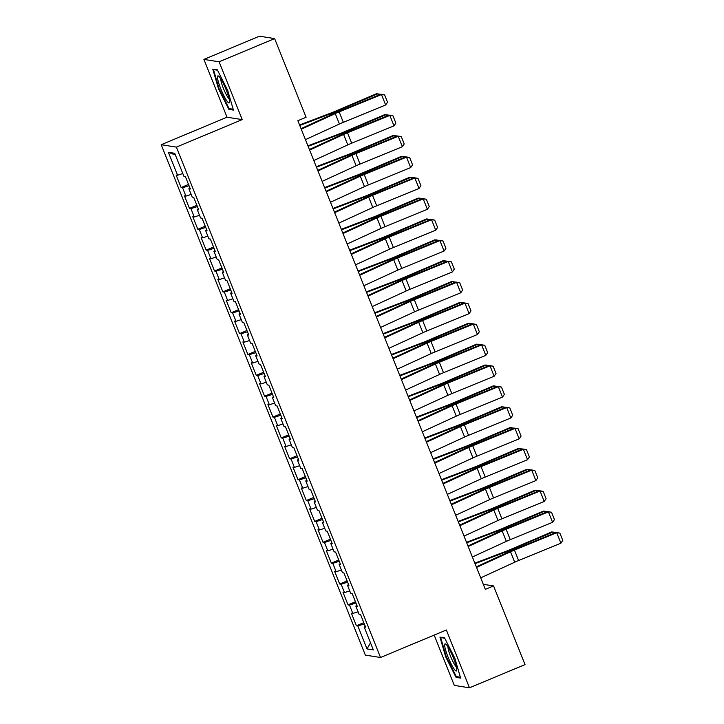 <?xml version="1.0" encoding="UTF-8"?>
<svg xmlns="http://www.w3.org/2000/svg" width="724" height="724" viewBox="0 0 724 724"><rect width="100%" height="100%" fill="white"/><g stroke="black" fill="none" stroke-linecap="round" stroke-linejoin="round"><path stroke-width="1.09" d="M434.174 635.093L454.301 685.402L469.478 687.8L525.027 664.596L493.56 585.924L483.306 584.313M161.208 144.71L365.349 655.111L380.525 657.501L176.385 147.099L161.208 144.71L227.037 117.207L242.214 119.605L219.091 61.802L203.915 59.404L227.037 117.207M203.915 59.404L259.464 36.2L274.64 38.598L219.091 61.802M175.407 155.036L168.384 152.293L177.57 175.244L176.113 175.018L181.118 187.534L182.575 187.769L185.914 196.113L184.457 195.887L189.471 208.403L190.919 208.63L194.258 216.983L192.801 216.748L197.815 229.273L199.272 229.499L202.611 237.843L201.154 237.617L206.159 250.133L207.616 250.368L210.956 258.712L209.498 258.486L214.503 271.002L215.96 271.238L219.3 279.582L217.843 279.346L222.847 291.872L224.304 292.098L227.644 300.451L226.187 300.216L231.2 312.741L232.657 312.967L235.988 321.311L234.54 321.085L239.544 333.601L241.002 333.836L244.341 342.181L242.884 341.954L247.889 354.47L249.346 354.697L252.685 363.05L251.228 362.815L256.233 375.34L257.69 375.566L261.029 383.91L259.572 383.684L264.586 396.2L266.034 396.435L269.373 404.779L267.916 404.553L272.93 417.069L274.387 417.305L277.726 425.649L276.269 425.413L281.274 437.939L282.731 438.165L286.071 446.518L284.613 446.283L289.618 458.808L291.075 459.034L294.415 467.378L292.958 467.152L297.962 479.668L299.419 479.903L302.759 488.248L301.302 488.021L306.315 500.537L307.772 500.764L311.103 509.117L309.655 508.881L314.659 521.407L316.117 521.633L319.456 529.977L317.999 529.751L323.004 542.267L324.461 542.502L327.8 550.846L326.343 550.62L331.348 563.136L332.805 563.363L336.144 571.716L334.687 571.48L339.692 584.006L341.149 584.232L344.488 592.576L343.031 592.35L348.045 604.875L349.502 605.101L352.841 613.445L351.384 613.219L356.389 625.735L363.801 622.64M168.384 152.293L174.71 153.289L183.887 176.24L185.344 176.475L190.349 188.991L188.892 188.765L192.231 197.109L193.688 197.344L198.693 209.86L197.245 209.634L200.575 217.978L202.032 218.205L207.046 230.73L205.589 230.494L208.928 238.848L210.385 239.074L215.39 251.59L213.933 251.364L217.272 259.708L218.729 259.943L223.734 272.459L222.277 272.233L225.617 280.577L227.074 280.803L232.078 293.329L230.621 293.093L233.961 301.446L235.418 301.673L240.431 314.189L238.974 313.963L242.314 322.307L243.762 322.542L248.775 335.058L247.318 334.832L250.658 343.176L252.115 343.402L257.12 355.927L255.662 355.701L259.002 364.045L260.459 364.272L265.464 376.797L264.007 376.561L267.346 384.915L268.803 385.141L273.808 397.657L272.36 397.431L275.69 405.775L277.147 406.01L282.161 418.526L280.704 418.3L284.043 426.644L285.5 426.87L290.505 439.396L289.048 439.16L292.387 447.513L293.844 447.74L298.849 460.256L297.392 460.03L300.732 468.374L302.189 468.609L307.193 481.125L305.736 480.899L309.076 489.243L310.533 489.469L315.546 501.994L314.089 501.759L317.42 510.112L318.877 510.339L323.89 522.864L322.433 522.628L325.773 530.973L327.23 531.208L332.235 543.724L330.778 543.498L334.117 551.842L335.574 552.077L340.579 564.593L339.122 564.367L342.461 572.711L343.918 572.937L348.923 585.463L347.466 585.227L350.805 593.58L352.262 593.807L357.276 606.323L355.819 606.097L359.158 614.441L360.606 614.676L365.62 627.192L364.163 626.966L373.34 649.917L367.023 648.921L357.846 625.97L356.389 625.735M274.64 38.598L306.107 117.261L297.872 120.7L485.324 589.363L493.56 585.924M352.841 613.445L358.081 611.762M349.502 605.101L355.955 603.02M364.163 626.966L365.276 626.341M344.488 592.576L349.737 590.893M341.149 584.232L347.601 582.159M355.819 606.097L356.932 605.472M336.144 571.716L341.384 570.023M332.805 563.363L339.257 561.29M347.466 585.227L348.588 584.603M327.8 550.846L333.04 549.154M324.461 542.502L330.913 540.421M339.122 564.367L340.235 563.743M319.456 529.977L324.696 528.294M316.117 521.633L322.569 519.551M330.778 543.498L331.891 542.873M311.103 509.117L316.352 507.424M307.772 500.764L314.216 498.691M322.433 522.628L323.547 522.004M302.759 488.248L308.008 486.555M299.419 479.903L305.872 477.822M314.089 501.759L315.202 501.135M294.415 467.378L299.655 465.695M291.075 459.034L297.528 456.953M305.736 480.899L306.858 480.274M286.071 446.518L291.31 444.826M282.731 438.165L289.184 436.092M297.392 460.03L298.505 459.405M277.726 425.649L282.966 423.956M274.387 417.305L280.84 415.223M289.048 439.16L290.161 438.536M269.373 404.779L274.622 403.087M266.034 396.435L272.486 394.354M280.704 418.3L281.817 417.676M261.029 383.91L266.269 382.227M257.69 375.566L264.142 373.484M272.36 397.431L273.473 396.806M252.685 363.05L257.925 361.357M249.346 354.697L255.798 352.624M264.007 376.561L265.12 375.937M244.341 342.181L249.581 340.488M241.002 333.836L247.454 331.755M255.662 355.701L256.776 355.068M235.988 321.311L241.237 319.628M232.657 312.967L239.11 310.886M247.318 334.832L248.432 334.207M227.644 300.451L232.893 298.759M224.304 292.098L230.757 290.025M238.974 313.963L240.087 313.338M219.3 279.582L224.54 277.889M215.96 271.238L222.413 269.156M230.621 293.093L231.743 292.469M210.956 258.712L216.195 257.029M207.616 250.368L214.069 248.287M222.277 272.233L223.39 271.609M202.611 237.843L207.851 236.16M199.272 229.499L205.725 227.427M213.933 251.364L215.046 250.739M194.258 216.983L199.507 215.29M190.919 208.63L197.371 206.557M205.589 230.494L206.702 229.87M185.914 196.113L191.163 194.421M182.575 187.769L189.027 185.688M197.245 209.634L198.358 209.001M177.57 175.244L182.81 173.561M188.892 188.765L190.005 188.14M242.214 119.605L176.385 147.099M469.478 687.8L446.355 629.998L380.525 657.501M357.846 625.97L364.299 623.889M370.498 642.794L367.023 648.921M233.445 110.102L227.68 90.328L217.336 69.83L212.766 69.115L218.539 88.889L228.875 109.387L233.445 110.102M444.518 637.826L439.948 637.102L445.713 656.876L456.057 677.374L460.627 678.098L454.862 658.315L444.518 637.826M181.118 187.534L188.53 184.439M189.471 208.403L196.874 205.308M197.815 229.273L205.227 226.178M206.159 250.133L213.571 247.038M214.503 271.002L221.915 267.907M222.847 291.872L230.259 288.776M231.2 312.741L238.603 309.646M239.544 333.601L246.956 330.506M247.889 354.47L255.301 351.375M256.233 375.34L263.645 372.245M264.586 396.2L271.989 393.105M272.93 417.069L280.333 413.974M281.274 437.939L288.686 434.843M289.618 458.808L297.03 455.713M297.962 479.668L305.374 476.573M306.315 500.537L313.718 497.442M314.659 521.407L322.071 518.312M323.004 542.267L330.416 539.172M331.348 563.136L338.76 560.041M339.692 584.006L347.104 580.91M348.045 604.875L355.448 601.771M230.304 108.781L228.875 109.387M219.064 88.663L218.539 88.889M457.487 676.777L456.057 677.374M446.246 656.659L445.713 656.876M301.284 129.207L335.248 113.596A11.285 1.077 158.2 0 1 339.167 111.894L381.476 94.545L380.806 94.238L338.497 111.587A16.933 1.611 -21.8 0 0 332.624 114.13L301.057 128.646M305.456 139.642L339.42 124.021A11.285 1.077 158.2 0 1 343.339 122.329L385.648 104.98L381.476 94.545L384.607 94.916L387.53 102.22L385.648 104.98M380.806 94.238L384.607 94.916M378.39 95.233L377.801 93.767L336.642 111.288A16.933 1.611 158.2 0 1 330.452 113.786L299.79 125.478M380.679 94.292L376.426 93.749L335.257 111.279A11.285 1.077 -21.8 0 1 331.13 112.944L299.582 124.971M309.628 150.076L343.592 134.456A11.285 1.077 158.2 0 1 347.511 132.763L389.82 115.415L389.15 115.107L346.841 132.456A16.933 1.611 -21.8 0 0 340.968 134.999L309.401 149.506M313.8 160.511L347.773 144.891A11.285 1.077 158.2 0 1 351.683 143.198L394.001 125.849L389.82 115.415L392.951 115.777L395.874 123.08L394.001 125.849M389.15 115.107L392.951 115.777M317.972 170.945L351.945 155.325A11.285 1.077 158.2 0 1 355.864 153.633L398.173 136.284L397.503 135.976L355.194 153.316A16.933 1.611 -21.8 0 0 349.312 155.868L317.746 170.375M322.144 181.371L356.118 165.76A11.285 1.077 158.2 0 1 360.036 164.058L402.345 146.719L398.173 136.284L401.295 136.646L404.218 143.949L402.345 146.719M397.503 135.976L401.295 136.646M386.734 116.102L386.145 114.636L344.986 132.157A16.933 1.611 158.2 0 1 338.796 134.655L308.134 146.338M389.023 115.161L384.77 114.618L343.61 132.148A11.285 1.077 -21.8 0 1 339.484 133.813L307.926 145.832M395.078 136.963L394.489 135.497L353.33 153.026A16.933 1.611 158.2 0 1 347.14 155.524L316.478 167.208M397.367 136.031L393.114 135.488L351.954 153.008A11.285 1.077 -21.8 0 1 347.828 154.674L316.279 166.701M229.553 101.396A14.679 2.308 -112.7 0 0 225.227 87.55A14.679 2.308 -112.7 0 0 218.666 76.174A14.679 2.308 -112.7 0 0 217.49 77.477A14.679 2.308 -112.7 0 0 223.481 94.953A14.679 2.308 -112.7 0 0 229.544 102.202A14.679 2.308 -112.7 0 0 229.553 101.396M220.838 78.934A11.113 1.747 -112.7 0 0 220.829 79.604A11.113 1.747 -112.7 0 0 224.132 90.156A11.113 1.747 -112.7 0 0 229.11 98.726M233.191 109.243L229.11 108.6L219.091 88.735L213.499 69.576L217.526 70.21M214.105 69.323L213.499 69.576M456.726 669.383A14.679 2.308 -112.7 0 0 452.409 655.546A14.679 2.308 -112.7 0 0 445.848 644.17A14.679 2.308 -112.7 0 0 444.663 645.473A14.679 2.308 -112.7 0 0 450.654 662.949A14.679 2.308 -112.7 0 0 456.726 670.198A14.679 2.308 -112.7 0 0 456.726 669.383M448.02 646.921A11.113 1.747 -112.7 0 0 448.011 647.591A11.113 1.747 -112.7 0 0 451.314 658.152A11.113 1.747 -112.7 0 0 456.283 666.714M460.373 677.23L456.292 676.587L446.274 656.731L440.681 637.563L444.708 638.206M441.287 637.31L440.681 637.563M326.316 191.806L360.29 176.194A11.285 1.077 158.2 0 1 364.208 174.493L406.517 157.153L405.847 156.837L363.538 174.185A16.933 1.611 -21.8 0 0 357.656 176.728L326.09 191.245M330.488 202.24L364.462 186.629A11.285 1.077 158.2 0 1 368.38 184.928L410.689 167.579L406.517 157.153L409.648 157.515L412.562 164.819L410.689 167.579M405.847 156.837L409.648 157.515M334.66 212.675L368.634 197.055A11.285 1.077 158.2 0 1 372.552 195.362L414.861 178.013L414.191 177.706L371.883 195.055A16.933 1.611 -21.8 0 0 366.009 197.598L334.434 212.114M338.832 223.11L372.806 207.489A11.285 1.077 158.2 0 1 376.724 205.797L419.033 188.448L414.861 178.013L417.992 178.375L420.916 185.679L419.033 188.448M414.191 177.706L417.992 178.375M403.422 157.832L402.834 156.366L361.674 173.896A16.933 1.611 158.2 0 1 355.484 176.385L324.823 188.077M405.721 156.891L401.458 156.348L360.299 173.878A11.285 1.077 -21.8 0 1 356.172 175.543L324.623 187.57M411.775 178.701L411.187 177.235L370.018 194.756A16.933 1.611 158.2 0 1 363.828 197.254L333.167 208.946M414.065 177.76L409.811 177.217L368.643 194.747A11.285 1.077 -21.8 0 1 364.516 196.412L332.968 208.44M343.013 233.544L376.978 217.924A11.285 1.077 158.2 0 1 380.896 216.232L423.205 198.883L422.535 198.575L380.227 215.915A16.933 1.611 -21.8 0 0 374.353 218.467L342.787 232.974M347.185 243.979L381.15 228.359A11.285 1.077 158.2 0 1 385.068 226.657L427.377 209.317L423.205 198.883L426.336 199.245L429.26 206.548L427.377 209.317M422.535 198.575L426.336 199.245M420.119 199.571L419.531 198.095L378.371 215.625A16.933 1.611 158.2 0 1 372.181 218.123L341.52 229.807M422.409 198.629L418.155 198.086L376.996 215.616A11.285 1.077 -21.8 0 1 372.869 217.272L341.312 229.3M351.357 254.405L385.331 238.793A11.285 1.077 158.2 0 1 389.241 237.092L431.549 219.752L430.889 219.444L388.571 236.784A16.933 1.611 -21.8 0 0 382.697 239.327L351.131 253.843M355.529 264.839L389.503 249.228A11.285 1.077 158.2 0 1 393.422 247.527L435.73 230.187L431.549 219.752L434.681 220.114L437.604 227.417L435.73 230.187M430.889 219.444L434.681 220.114M428.463 220.431L427.875 218.965L386.716 236.495A16.933 1.611 158.2 0 1 380.525 238.992L349.864 250.676M430.753 219.49L426.499 218.956L385.34 236.477A11.285 1.077 -21.8 0 1 381.213 238.142L349.656 250.169M359.701 275.274L393.675 259.663A11.285 1.077 158.2 0 1 397.594 257.961L439.902 240.612L439.233 240.305L396.924 257.654A16.933 1.611 -21.8 0 0 391.041 260.197L359.475 274.713M363.873 285.709L397.847 270.088A11.285 1.077 158.2 0 1 401.766 268.396L444.074 251.047L439.902 240.612L443.034 240.983L445.948 248.287L444.074 251.047M439.233 240.305L443.034 240.983M436.807 241.3L436.219 239.834L395.06 257.355A16.933 1.611 158.2 0 1 388.869 259.853L358.208 271.545M439.097 240.359L434.843 239.816L393.684 257.346A11.285 1.077 -21.8 0 1 389.557 259.011L358.009 271.038M368.045 296.143L402.019 280.523A11.285 1.077 158.2 0 1 405.938 278.831L448.247 261.482L447.577 261.174L405.268 278.523A16.933 1.611 -21.8 0 0 399.395 281.066L367.819 295.573M372.217 306.578L406.191 290.957A11.285 1.077 158.2 0 1 410.11 289.265L452.419 271.916L448.247 261.482L451.378 261.844L454.301 269.147L452.419 271.916M447.577 261.174L451.378 261.844M445.151 262.169L444.572 260.703L403.404 278.224A16.933 1.611 158.2 0 1 397.214 280.722L366.552 292.406M447.45 261.228L443.188 260.685L402.028 278.215A11.285 1.077 -21.8 0 1 397.901 279.88L366.353 291.899M376.389 317.012L410.363 301.392A11.285 1.077 158.2 0 1 414.282 299.691L456.591 282.351L455.921 282.043L413.612 299.383A16.933 1.611 -21.8 0 0 407.739 301.935L376.172 316.442M380.571 327.438L414.535 311.827A11.285 1.077 158.2 0 1 418.454 310.125L460.763 292.786L456.591 282.351L459.722 282.713L462.645 290.016L460.763 292.786M455.921 282.043L459.722 282.713M453.505 283.03L452.916 281.564L411.757 299.093A16.933 1.611 158.2 0 1 405.567 301.591L374.905 313.275M455.794 282.098L451.541 281.555L410.372 299.075A11.285 1.077 -21.8 0 1 406.245 300.741L374.697 312.768M384.743 337.873L418.707 322.261A11.285 1.077 158.2 0 1 422.626 320.56L464.935 303.22L464.265 302.904L421.956 320.252A16.933 1.611 -21.8 0 0 416.083 322.795L384.516 337.312M388.915 348.307L422.888 332.696A11.285 1.077 158.2 0 1 426.798 330.995L469.107 313.646L464.935 303.22L468.066 303.582L470.989 310.886L469.107 313.646M464.265 302.904L468.066 303.582M461.849 303.899L461.26 302.433L420.101 319.963A16.933 1.611 158.2 0 1 413.911 322.452L383.249 334.144M464.138 302.958L459.885 302.415L418.725 319.945A11.285 1.077 -21.8 0 1 414.599 321.61L383.041 333.637M393.087 358.742L427.06 343.122A11.285 1.077 158.2 0 1 430.979 341.429L473.288 324.081L472.618 323.773L430.309 341.122A16.933 1.611 -21.8 0 0 424.427 343.665L392.861 358.181M397.259 369.177L431.233 353.556A11.285 1.077 158.2 0 1 435.151 351.864L477.46 334.515L473.288 324.081L476.41 324.442L479.333 331.746L477.46 334.515M472.618 323.773L476.41 324.442M470.193 324.768L469.604 323.302L428.445 340.823A16.933 1.611 158.2 0 1 422.255 343.321L391.594 355.013M472.482 323.827L468.229 323.284L427.07 340.814A11.285 1.077 -21.8 0 1 422.943 342.479L391.394 354.507M401.431 379.611L435.405 363.991A11.285 1.077 158.2 0 1 439.323 362.299L481.632 344.95L480.962 344.642L438.654 361.982A16.933 1.611 -21.8 0 0 432.771 364.534L401.205 379.041M405.603 390.046L439.577 374.426A11.285 1.077 158.2 0 1 443.495 372.724L485.804 355.384L481.632 344.95L484.763 345.312L487.677 352.615L485.804 355.384M480.962 344.642L484.763 345.312M478.537 345.638L477.949 344.162L436.789 361.692A16.933 1.611 158.2 0 1 430.599 364.19L399.938 375.874M480.836 344.696L476.573 344.153L435.414 361.674A11.285 1.077 -21.8 0 1 431.287 363.339L399.738 375.367M409.775 400.472L443.749 384.86A11.285 1.077 158.2 0 1 447.667 383.159L489.976 365.819L489.306 365.511L446.998 382.851A16.933 1.611 -21.8 0 0 441.124 385.394L409.549 399.91M413.947 410.906L447.921 395.295A11.285 1.077 158.2 0 1 451.839 393.594L494.148 376.254L489.976 365.819L493.107 366.181L496.031 373.484L494.148 376.254M489.306 365.511L493.107 366.181M486.89 366.498L486.302 365.032L445.133 382.562A16.933 1.611 158.2 0 1 438.943 385.059L408.282 396.743M489.18 365.557L484.926 365.023L443.758 382.543A11.285 1.077 -21.8 0 1 439.631 384.209L408.083 396.236M418.128 421.341L452.093 405.73A11.285 1.077 158.2 0 1 456.011 404.028L498.32 386.679L497.65 386.372L455.342 403.721A16.933 1.611 -21.8 0 0 449.468 406.264L417.902 420.78M422.3 431.776L456.265 416.155A11.285 1.077 158.2 0 1 460.183 414.463L502.492 397.114L498.32 386.679L501.451 387.05L504.375 394.354L502.492 397.114M497.65 386.372L501.451 387.05M495.234 387.367L494.646 385.901L453.486 403.422A16.933 1.611 158.2 0 1 447.296 405.92L416.635 417.612M497.524 386.426L493.27 385.883L452.111 403.413A11.285 1.077 -21.8 0 1 447.975 405.078L416.427 417.105M426.472 442.21L460.437 426.59A11.285 1.077 158.2 0 1 464.356 424.898L506.664 407.549L505.995 407.241L463.686 424.59A16.933 1.611 -21.8 0 0 457.812 427.133L426.246 441.64M430.644 452.645L464.618 437.024A11.285 1.077 158.2 0 1 468.537 435.332L510.845 417.983L506.664 407.549L509.796 407.911L512.719 415.214L510.845 417.983M505.995 407.241L509.796 407.911M503.578 408.236L502.99 406.77L461.831 424.291A16.933 1.611 158.2 0 1 455.64 426.789L424.979 438.473M505.868 407.295L501.614 406.752L460.455 424.282A11.285 1.077 -21.8 0 1 456.328 425.938L424.771 437.966M434.816 463.079L468.79 447.459A11.285 1.077 158.2 0 1 472.709 445.758L515.017 428.418L514.348 428.11L472.039 445.45A16.933 1.611 -21.8 0 0 466.156 448.002L434.59 462.509M438.988 473.505L472.962 457.894A11.285 1.077 158.2 0 1 476.881 456.192L519.189 438.853L515.017 428.418L518.149 428.78L521.063 436.083L519.189 438.853M514.348 428.11L518.149 428.78M511.922 429.097L511.334 427.631L470.175 445.16A16.933 1.611 158.2 0 1 463.984 447.658L433.323 459.342M514.212 428.165L509.958 427.622L468.799 445.142A11.285 1.077 -21.8 0 1 464.672 446.808L433.124 458.835M443.16 483.94L477.134 468.328A11.285 1.077 158.2 0 1 481.053 466.627L523.361 449.287L522.692 448.971L480.383 466.319A16.933 1.611 -21.8 0 0 474.51 468.862L442.934 483.379M447.332 494.374L481.306 478.763A11.285 1.077 158.2 0 1 485.225 477.062L527.534 459.713L523.361 449.287L526.493 449.649L529.416 456.953L527.534 459.713M522.692 448.971L526.493 449.649M520.266 449.966L519.687 448.5L478.519 466.03A16.933 1.611 158.2 0 1 472.329 468.519L441.667 480.211M522.565 449.025L518.303 448.482L477.143 466.012A11.285 1.077 -21.8 0 1 473.016 467.677L441.468 479.704M451.505 504.809L485.478 489.189A11.285 1.077 158.2 0 1 489.397 487.496L531.706 470.148L531.036 469.84L488.727 487.189A16.933 1.611 -21.8 0 0 482.854 489.732L451.278 504.239M455.686 515.244L489.65 499.623A11.285 1.077 158.2 0 1 493.569 497.931L535.878 480.582L531.706 470.148L534.837 470.51L537.76 477.813L535.878 480.582M531.036 469.84L534.837 470.51M528.62 470.835L528.031 469.369L486.872 486.89A16.933 1.611 158.2 0 1 480.673 489.388L450.011 501.08M530.909 469.894L526.656 469.351L485.487 486.881A11.285 1.077 -21.8 0 1 481.36 488.546L449.812 500.574M459.858 525.678L493.822 510.058A11.285 1.077 158.2 0 1 497.741 508.366L540.05 491.017L539.38 490.709L497.071 508.049A16.933 1.611 -21.8 0 0 491.198 510.601L459.631 525.108M464.03 536.104L497.994 520.493A11.285 1.077 158.2 0 1 501.913 518.791L544.222 501.451L540.05 491.017L543.181 491.379L546.104 498.682L544.222 501.451M539.38 490.709L543.181 491.379M536.964 491.696L536.375 490.229L495.216 507.759A16.933 1.611 158.2 0 1 489.026 510.257L458.364 521.941M539.253 490.763L535 490.22L493.84 507.741A11.285 1.077 -21.8 0 1 489.714 509.406L458.156 521.434M468.202 546.539L502.175 530.927A11.285 1.077 158.2 0 1 506.094 529.226L548.403 511.886L547.733 511.569L505.424 528.918A16.933 1.611 -21.8 0 0 499.542 531.461L467.976 545.977M472.374 556.973L506.348 541.362A11.285 1.077 158.2 0 1 510.266 539.661L552.575 522.321L548.403 511.886L551.525 512.248L554.448 519.551L552.575 522.321M547.733 511.569L551.525 512.248M545.308 512.565L544.72 511.099L503.56 528.629A16.933 1.611 158.2 0 1 497.37 531.117L466.709 542.81M547.597 511.624L543.344 511.09L502.185 528.611A11.285 1.077 -21.8 0 1 498.058 530.276L466.509 542.303M476.546 567.408L510.52 551.797A11.285 1.077 158.2 0 1 514.438 550.095L556.747 532.746L556.077 532.439L513.769 549.788A16.933 1.611 -21.8 0 0 507.886 552.331L476.32 566.847M480.718 577.842L514.692 562.222A11.285 1.077 158.2 0 1 518.61 560.53L560.919 543.181L556.747 532.746L559.878 533.117L562.792 540.421L560.919 543.181M556.077 532.439L559.878 533.117M553.652 533.434L553.064 531.968L511.904 549.489A16.933 1.611 158.2 0 1 505.714 551.987L475.053 563.679M555.951 532.493L551.688 531.95L510.529 549.48A11.285 1.077 -21.8 0 1 506.402 551.145L474.854 563.172M335.248 113.596L339.42 124.021M339.167 111.894L343.339 122.329M337.004 112.211L336.642 111.288M330.904 114.926L330.452 113.786M343.592 134.456L347.773 144.891M347.511 132.763L351.683 143.198M351.945 155.325L356.118 165.76M355.864 153.633L360.036 164.058M345.348 133.071L344.986 132.157M339.248 135.786L338.796 134.655M353.692 153.94L353.33 153.026M347.592 156.655L347.14 155.524M360.29 176.194L364.462 186.629M364.208 174.493L368.38 184.928M368.634 197.055L372.806 207.489M372.552 195.362L376.724 205.797M362.045 174.81L361.674 173.896M355.937 177.525L355.484 176.385M370.389 195.67L370.018 194.756M364.29 198.385L363.828 197.254M376.978 217.924L381.15 228.359M380.896 216.232L385.068 226.657M378.733 216.539L378.371 215.625M372.634 219.254L372.181 218.123M385.331 238.793L389.503 249.228M389.241 237.092L393.422 247.527M387.078 237.409L386.716 236.495M380.978 240.124L380.525 238.992M393.675 259.663L397.847 270.088M397.594 257.961L401.766 268.396M395.431 258.278L395.06 257.355M389.322 260.993L388.869 259.853M402.019 280.523L406.191 290.957M405.938 278.831L410.11 289.265M403.775 279.138L403.404 278.224M397.666 281.853L397.214 280.722M410.363 301.392L414.535 311.827M414.282 299.691L418.454 310.125M412.119 300.007L411.757 299.093M406.019 302.723L405.567 301.591M418.707 322.261L422.888 332.696M422.626 320.56L426.798 330.995M420.463 320.877L420.101 319.963M414.363 323.592L413.911 322.452M427.06 343.122L431.233 353.556M430.979 341.429L435.151 351.864M428.807 341.737L428.445 340.823M422.707 344.452L422.255 343.321M435.405 363.991L439.577 374.426M439.323 362.299L443.495 372.724M437.16 362.606L436.789 361.692M431.052 365.321L430.599 364.19M443.749 384.86L447.921 395.295M447.667 383.159L451.839 393.594M445.504 383.476L445.133 382.562M439.396 386.191L438.943 385.059M452.093 405.73L456.265 416.155M456.011 404.028L460.183 414.463M453.848 404.336L453.486 403.422M447.749 407.06L447.296 405.92M460.437 426.59L464.618 437.024M464.356 424.898L468.537 435.332M462.193 425.205L461.831 424.291M456.093 427.92L455.64 426.789M468.79 447.459L472.962 457.894M472.709 445.758L476.881 456.192M470.537 446.075L470.175 445.16M464.437 448.789L463.984 447.658M477.134 468.328L481.306 478.763M481.053 466.627L485.225 477.062M478.89 466.944L478.519 466.03M472.781 469.659L472.329 468.519M485.478 489.189L489.65 499.623M489.397 487.496L493.569 497.931M487.234 487.804L486.872 486.89M481.134 490.519L480.673 489.388M493.822 510.058L497.994 520.493M497.741 508.366L501.913 518.791M495.578 508.673L495.216 507.759M489.478 511.388L489.026 510.257M502.175 530.927L506.348 541.362M506.094 529.226L510.266 539.661M503.922 529.543L503.56 528.629M497.822 532.258L497.37 531.117M510.52 551.797L514.692 562.222M514.438 550.095L518.61 560.53M512.275 550.403L511.904 549.489M506.166 553.127L505.714 551.987"/></g></svg>

